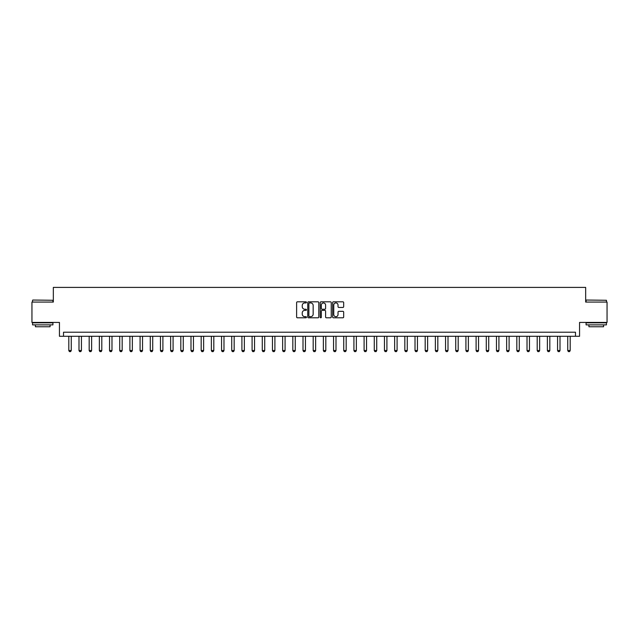 <?xml version="1.0" encoding="UTF-8"?>
<svg xmlns="http://www.w3.org/2000/svg" width="639" height="639" viewBox="0 0 639 639"><rect width="100%" height="100%" fill="white"/><g stroke="black" fill="none" stroke-linecap="round" stroke-linejoin="round"><path stroke-width="0.96" d="M306.464 302.367A0.559 0.559 0 0 0 305.905 301.808L297.415 301.808A0.799 0.799 0 0 0 296.616 302.606L296.616 317A0.799 0.799 0 0 0 297.415 317.799L305.905 317.799A0.559 0.559 0 0 0 306.464 317.24A0.559 0.559 0 0 0 305.905 316.68L304.811 316.68A2.556 2.556 0 0 1 302.247 314.124L302.247 312.926A2.556 2.556 0 0 1 304.811 310.362L305.905 310.362A0.559 0.559 0 0 0 306.464 309.803A0.559 0.559 0 0 0 305.905 309.244L304.811 309.244A2.556 2.556 0 0 1 302.247 306.688L302.247 305.49A2.556 2.556 0 0 1 304.811 302.934L305.905 302.934A0.559 0.559 0 0 0 306.464 302.367M342.871 307.447A0.799 0.799 0 0 0 343.67 306.648L343.67 302.606A0.799 0.799 0 0 0 342.871 301.808L333.43 301.808A0.799 0.799 0 0 0 332.631 302.606L332.631 317A0.799 0.799 0 0 0 333.43 317.799L342.871 317.799A0.799 0.799 0 0 0 343.67 317L343.67 312.128A0.799 0.799 0 0 0 342.871 311.329L338.83 311.329A0.799 0.799 0 0 0 338.031 312.128L338.031 314.548A2.141 2.141 0 0 1 335.89 316.68A2.141 2.141 0 0 1 333.75 314.548L333.75 305.067A2.141 2.141 0 0 1 335.89 302.934A2.141 2.141 0 0 1 338.031 305.067L338.031 306.648A0.799 0.799 0 0 0 338.83 307.447L342.871 307.447M575.483 336.282L579.557 336.282L579.557 322.431L607.05 322.431L607.05 302.071L585.667 302.071L585.667 287.406L53.333 287.406L53.333 302.071L31.95 302.071L31.95 322.431L59.443 322.431L59.443 336.282L575.483 336.282L575.483 332.208L63.517 332.208L63.517 336.282M318.797 302.606A0.799 0.799 0 0 0 317.998 301.808L308.565 301.808A0.799 0.799 0 0 0 307.766 302.606L307.766 317A0.799 0.799 0 0 0 308.565 317.799L317.998 317.799A0.799 0.799 0 0 0 318.797 317L318.797 302.606M321.002 301.808L330.435 301.808A0.799 0.799 0 0 1 331.234 302.606L331.234 317A0.799 0.799 0 0 1 330.435 317.799L326.393 317.799A0.799 0.799 0 0 1 325.594 317L325.594 311.169A0.799 0.799 0 0 0 324.796 310.362L322.12 310.362A0.799 0.799 0 0 0 321.321 311.169L321.321 317.24A0.559 0.559 0 0 1 320.762 317.799A0.559 0.559 0 0 1 320.203 317.24L320.203 302.606A0.799 0.799 0 0 1 321.002 301.808M309.444 302.934A0.559 0.559 0 0 0 308.885 303.493L308.885 316.121A0.559 0.559 0 0 0 309.444 316.68L310.602 316.68A2.556 2.556 0 0 0 313.166 314.124L313.166 305.49A2.556 2.556 0 0 0 310.602 302.934L309.444 302.934M325.594 305.107A2.141 2.141 0 0 0 323.462 302.974A2.141 2.141 0 0 0 321.321 305.107L321.321 308.445A0.799 0.799 0 0 0 322.12 309.244L324.796 309.244A0.799 0.799 0 0 0 325.594 308.445L325.594 305.107M68.812 336.282L68.812 350.539L71.256 350.539L71.256 336.282M71.256 350.539L70.641 351.594L69.419 351.594L68.812 350.539M78.996 336.282L78.996 350.539L81.433 350.539L81.433 336.282M81.433 350.539L80.826 351.594L79.603 351.594L78.996 350.539M89.172 336.282L89.172 350.539L91.617 350.539L91.617 336.282M91.617 350.539L91.01 351.594L89.787 351.594L89.172 350.539M99.357 336.282L99.357 350.539L101.801 350.539L101.801 336.282M101.801 350.539L101.194 351.594L99.972 351.594L99.357 350.539M109.541 336.282L109.541 350.539L111.985 350.539L111.985 336.282M111.985 350.539L111.37 351.594L110.148 351.594L109.541 350.539M32.805 300.034L52.925 300.274L32.805 300.034M42.741 324.876L32.557 324.876L32.557 322.839L52.925 322.839L52.925 324.876L42.741 324.876M50.074 324.876L50.074 326.753L35.409 326.753L35.409 324.876M586.322 300.034L606.443 300.274L586.322 300.034M596.259 324.876L586.075 324.876L586.075 322.839L606.443 322.839L606.443 324.876L596.259 324.876M603.591 324.876L603.591 326.753L588.926 326.753L588.926 324.876M119.725 336.282L119.725 350.539L122.169 350.539L122.169 336.282M122.169 350.539L121.554 351.594L120.332 351.594L119.725 350.539M129.901 336.282L129.901 350.539L132.345 350.539L132.345 336.282M132.345 350.539L131.738 351.594L130.516 351.594L129.901 350.539M140.085 336.282L140.085 350.539L142.529 350.539L142.529 336.282M142.529 350.539L141.922 351.594L140.7 351.594L140.085 350.539M150.269 336.282L150.269 350.539L152.713 350.539L152.713 336.282M152.713 350.539L152.098 351.594L150.884 351.594L150.269 350.539M160.453 336.282L160.453 350.539L162.897 350.539L162.897 336.282M162.897 350.539L162.282 351.594L161.06 351.594L160.453 350.539M170.637 336.282L170.637 350.539L173.081 350.539L173.081 336.282M173.081 350.539L172.466 351.594L171.244 351.594L170.637 350.539M180.813 336.282L180.813 350.539L183.257 350.539L183.257 336.282M183.257 350.539L182.65 351.594L181.428 351.594L180.813 350.539M190.997 336.282L190.997 350.539L193.441 350.539L193.441 336.282M193.441 350.539L192.834 351.594L191.612 351.594L190.997 350.539M201.181 336.282L201.181 350.539L203.625 350.539L203.625 336.282M203.625 350.539L203.01 351.594L201.788 351.594L201.181 350.539M211.365 336.282L211.365 350.539L213.809 350.539L213.809 336.282M213.809 350.539L213.194 351.594L211.972 351.594L211.365 350.539M221.549 336.282L221.549 350.539L223.985 350.539L223.985 336.282M223.985 350.539L223.378 351.594L222.156 351.594L221.549 350.539M231.725 336.282L231.725 350.539L234.17 350.539L234.17 336.282M234.17 350.539L233.562 351.594L232.34 351.594L231.725 350.539M241.909 336.282L241.909 350.539L244.354 350.539L244.354 336.282M244.354 350.539L243.747 351.594L242.524 351.594L241.909 350.539M252.093 336.282L252.093 350.539L254.538 350.539L254.538 336.282M254.538 350.539L253.923 351.594L252.701 351.594L252.093 350.539M262.278 336.282L262.278 350.539L264.722 350.539L264.722 336.282M264.722 350.539L264.107 351.594L262.885 351.594L262.278 350.539M272.454 336.282L272.454 350.539L274.898 350.539L274.898 336.282M274.898 350.539L274.291 351.594L273.069 351.594L272.454 350.539M282.638 336.282L282.638 350.539L285.082 350.539L285.082 336.282M285.082 350.539L284.475 351.594L283.253 351.594L282.638 350.539M292.822 336.282L292.822 350.539L295.266 350.539L295.266 336.282M295.266 350.539L294.659 351.594L293.437 351.594L292.822 350.539M303.006 336.282L303.006 350.539L305.45 350.539L305.45 336.282M305.45 350.539L304.835 351.594L303.613 351.594L303.006 350.539M313.19 336.282L313.19 350.539L315.634 350.539L315.634 336.282M315.634 350.539L315.019 351.594L313.797 351.594L313.19 350.539M323.366 336.282L323.366 350.539L325.81 350.539L325.81 336.282M325.81 350.539L325.203 351.594L323.981 351.594L323.366 350.539M333.55 336.282L333.55 350.539L335.994 350.539L335.994 336.282M335.994 350.539L335.387 351.594L334.165 351.594L333.55 350.539M343.734 336.282L343.734 350.539L346.178 350.539L346.178 336.282M346.178 350.539L345.563 351.594L344.341 351.594L343.734 350.539M353.918 336.282L353.918 350.539L356.362 350.539L356.362 336.282M356.362 350.539L355.747 351.594L354.525 351.594L353.918 350.539M364.102 336.282L364.102 350.539L366.546 350.539L366.546 336.282M366.546 350.539L365.931 351.594L364.709 351.594L364.102 350.539M374.278 336.282L374.278 350.539L376.722 350.539L376.722 336.282M376.722 350.539L376.115 351.594L374.893 351.594L374.278 350.539M384.462 336.282L384.462 350.539L386.907 350.539L386.907 336.282M386.907 350.539L386.299 351.594L385.077 351.594L384.462 350.539M394.646 336.282L394.646 350.539L397.091 350.539L397.091 336.282M397.091 350.539L396.476 351.594L395.253 351.594L394.646 350.539M404.83 336.282L404.83 350.539L407.275 350.539L407.275 336.282M407.275 350.539L406.66 351.594L405.438 351.594L404.83 350.539M415.015 336.282L415.015 350.539L417.451 350.539L417.451 336.282M417.451 350.539L416.844 351.594L415.622 351.594L415.015 350.539M425.191 336.282L425.191 350.539L427.635 350.539L427.635 336.282M427.635 350.539L427.028 351.594L425.806 351.594L425.191 350.539M435.375 336.282L435.375 350.539L437.819 350.539L437.819 336.282M437.819 350.539L437.212 351.594L435.99 351.594L435.375 350.539M445.559 336.282L445.559 350.539L448.003 350.539L448.003 336.282M448.003 350.539L447.388 351.594L446.166 351.594L445.559 350.539M455.743 336.282L455.743 350.539L458.187 350.539L458.187 336.282M458.187 350.539L457.572 351.594L456.35 351.594L455.743 350.539M465.919 336.282L465.919 350.539L468.363 350.539L468.363 336.282M468.363 350.539L467.756 351.594L466.534 351.594L465.919 350.539M476.103 336.282L476.103 350.539L478.547 350.539L478.547 336.282M478.547 350.539L477.94 351.594L476.718 351.594L476.103 350.539M486.287 336.282L486.287 350.539L488.731 350.539L488.731 336.282M488.731 350.539L488.116 351.594L486.902 351.594L486.287 350.539M496.471 336.282L496.471 350.539L498.915 350.539L498.915 336.282M498.915 350.539L498.3 351.594L497.078 351.594L496.471 350.539M506.655 336.282L506.655 350.539L509.099 350.539L509.099 336.282M509.099 350.539L508.484 351.594L507.262 351.594L506.655 350.539M516.831 336.282L516.831 350.539L519.275 350.539L519.275 336.282M519.275 350.539L518.668 351.594L517.446 351.594L516.831 350.539M527.015 336.282L527.015 350.539L529.459 350.539L529.459 336.282M529.459 350.539L528.852 351.594L527.63 351.594L527.015 350.539M537.199 336.282L537.199 350.539L539.643 350.539L539.643 336.282M539.643 350.539L539.028 351.594L537.806 351.594L537.199 350.539M547.383 336.282L547.383 350.539L549.828 350.539L549.828 336.282M549.828 350.539L549.213 351.594L547.99 351.594L547.383 350.539M557.567 336.282L557.567 350.539L560.004 350.539L560.004 336.282M560.004 350.539L559.397 351.594L558.174 351.594L557.567 350.539M567.744 336.282L567.744 350.539L570.188 350.539L570.188 336.282M570.188 350.539L569.581 351.594L568.359 351.594L567.744 350.539M32.557 302.071L32.557 300.274M37.206 322.839L37.206 322.431M48.284 322.839L48.284 322.431M52.925 302.071L52.925 300.274M586.075 302.071L586.075 300.274M590.716 322.839L590.716 322.431M601.794 322.839L601.794 322.431M606.443 302.071L606.443 300.274"/></g></svg>
